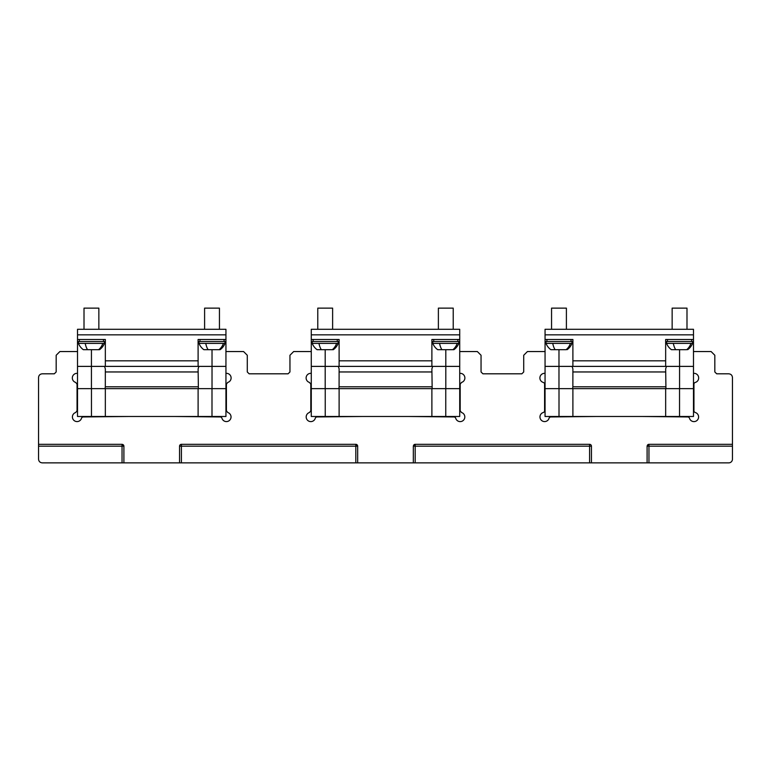 <?xml version="1.0" encoding="UTF-8"?>
<svg xmlns="http://www.w3.org/2000/svg" width="771" height="771" viewBox="0 0 771 771"><rect width="100%" height="100%" fill="white"/><g stroke="black" fill="none" stroke-linecap="round" stroke-linejoin="round"><path stroke-width="1.16" d="M559.004 416.485L559.004 388.651L545.058 388.651L545.058 416.485L693.486 416.485L693.486 388.651L679.54 388.651L679.54 416.485M572.892 416.485L572.892 388.651L558.975 388.651L558.975 349.687M572.892 388.651L665.662 388.651L665.662 416.485M665.662 388.651L679.54 388.651M579.715 329.284L592.041 329.284M558.975 388.651L545.058 388.651L545.058 329.284L693.486 329.284L693.486 339.491L665.662 339.491L665.662 366.389L679.569 366.389L679.569 349.687M693.486 366.389L693.486 388.651L679.569 388.651L679.569 366.389L693.486 366.389L693.486 339.491M666.452 366.389L665.662 368.875L665.942 388.651L679.569 388.651M665.691 386.801L572.863 386.801L572.612 388.651M572.863 386.801L572.892 368.875L572.092 366.389M545.058 339.491L572.892 339.491L572.892 366.389L665.662 366.389M572.892 366.389L545.058 366.389M339.115 416.485L339.115 388.651L459.718 388.651L459.718 329.284L311.282 329.284L311.282 388.651L325.198 388.651L311.282 388.651L311.282 416.485L459.718 416.485L459.718 388.651L445.763 388.651L445.763 416.485M339.115 388.651L325.198 388.651L325.198 349.687M431.885 388.651L431.885 416.485M345.938 329.284L358.274 329.284M432.676 366.389L431.885 368.875L432.165 388.651L445.802 388.651L445.802 366.389L311.282 366.389M431.914 386.801L339.086 386.801L338.835 388.651M339.086 386.801L339.115 368.875L338.324 366.389M459.718 366.389L445.802 366.389L445.802 349.687M311.282 339.491L339.115 339.491L339.115 366.389M339.115 360.828L431.885 360.828L431.885 339.491L459.718 339.491M431.885 360.828L431.885 366.389M91.46 416.485L91.46 388.651L77.514 388.651L77.514 416.485L225.942 416.485L225.942 388.651L211.996 388.651L211.996 416.485M105.338 416.485L105.338 388.651L91.431 388.651L91.431 349.687M105.338 388.651L198.108 388.651L198.108 416.485M198.108 388.651L211.996 388.651M112.161 329.284L124.497 329.284M91.431 388.651L77.514 388.651L77.514 329.284L225.942 329.284L225.942 339.491L198.108 339.491L198.108 366.389L212.025 366.389L212.025 349.687M225.942 366.389L225.942 388.651L212.025 388.651L212.025 366.389L225.942 366.389L225.942 339.491M198.908 366.389L198.108 368.875L198.388 388.651L212.025 388.651M198.137 386.801L105.309 386.801L105.058 388.651M105.309 386.801L105.338 368.875L104.548 366.389M77.514 339.491L105.338 339.491L105.338 366.389L198.108 366.389M105.338 366.389L77.514 366.389M225.942 373.366A4.636 4.636 0 0 1 227.724 382.435L226.404 384.209L226.404 410.721L227.724 412.504A4.636 4.636 0 0 1 226.404 421.583A4.636 4.636 0 0 1 221.961 418.277A1.86 1.86 0 0 0 220.178 416.947L174.921 416.485M647.1 462.87L647.1 446.168L648.96 444.318L732.45 444.318L732.45 459.159A3.71 3.71 0 0 1 728.74 462.87L357.667 462.87L357.667 446.168A1.86 1.86 0 0 0 355.816 444.318L181.416 444.318A1.86 1.86 0 0 0 179.556 446.168L179.556 462.87L123.9 462.87L123.9 446.168L122.04 446.168L122.04 444.318L38.55 444.318L38.55 377.52C38.772 375.265 40.005 374.031 42.26 373.81L54.317 373.81L56.177 371.959L56.177 355.258L59.887 351.547L77.514 351.547M413.333 462.87L413.333 446.168L415.183 444.318L589.584 444.318L589.584 446.168L413.333 446.168M591.444 462.87L591.444 446.168A1.86 1.86 0 0 0 589.584 444.318L589.584 462.87M693.486 351.547L711.113 351.547L714.823 355.258L714.823 371.959L716.683 373.81L728.74 373.81C730.995 374.031 732.228 375.265 732.45 377.52L732.45 444.318M459.718 351.547L477.336 351.547L481.046 355.258L481.046 371.959L482.906 373.81L521.871 373.81L523.721 371.959L523.721 355.258L527.431 351.547L545.058 351.547M225.942 351.547L243.569 351.547L247.279 355.258L247.279 371.959L249.129 373.81L288.094 373.81L289.954 371.959L289.954 355.258L293.664 351.547L311.282 351.547M122.04 444.318L123.9 446.168A1.86 1.793 180 0 0 122.04 444.375M362.312 416.485L317.045 416.947A1.86 1.86 0 0 0 315.272 418.277A4.636 4.636 0 0 1 306.232 417.622A4.636 4.636 0 0 1 309.499 412.504L310.819 410.721L310.819 384.209L309.499 382.435A4.636 4.636 0 0 1 311.282 373.366M408.688 416.485L453.955 416.947A1.86 1.86 0 0 1 455.728 418.277A4.636 4.636 0 0 0 464.768 417.622A4.636 4.636 0 0 0 461.501 412.504L460.181 410.721L460.181 384.209L461.501 382.435A4.636 4.636 0 0 0 459.718 373.366M642.465 416.485L687.732 416.947A1.86 1.86 0 0 1 689.505 418.277A4.636 4.636 0 0 0 698.545 417.622A4.636 4.636 0 0 0 695.278 412.504A1.86 1.86 0 0 1 693.948 410.721L693.948 384.209A1.86 1.86 0 0 1 695.278 382.435A4.636 4.636 0 0 0 693.486 373.366M545.058 373.366A4.636 4.636 0 0 0 543.276 382.435A1.86 1.86 0 0 1 544.596 384.209L544.596 410.721A1.86 1.86 0 0 1 543.276 412.504A4.636 4.636 0 0 0 544.596 421.583A4.636 4.636 0 0 0 549.039 418.277A1.86 1.86 0 0 1 550.822 416.947L596.079 416.485M77.514 373.366A4.636 4.636 0 0 0 75.722 382.435L77.052 384.209L77.052 410.721L75.722 412.504A4.636 4.636 0 0 0 77.052 421.583A4.636 4.636 0 0 0 81.495 418.277A1.86 1.86 0 0 1 83.268 416.947L128.535 416.485M123.9 462.87L122.04 462.87L122.04 446.168L38.55 446.168L38.55 444.318M38.55 446.168L38.55 459.159C38.772 461.415 40.005 462.648 42.26 462.87L122.04 462.87M357.667 462.87L355.816 462.87L355.816 444.318L356.298 446.168L181.416 446.168L181.416 444.318A1.86 1.793 90 0 0 179.624 446.168L179.556 446.168M179.556 462.87L355.816 462.87M667.513 341.524L667.513 339.491M691.635 341.524L691.635 339.491M546.918 341.524L546.918 339.491M571.032 341.524L571.032 339.491M686.99 329.284L686.99 308.13L672.148 308.13L672.148 329.284M687.684 349.687A13.917 13.917 0 0 0 692.56 343.384L692.56 341.524L666.587 341.524L666.587 343.384A13.917 13.917 0 0 0 671.454 349.687L686.691 349.687A13.917 12.211 90 0 0 690.97 343.384L666.587 343.384M692.56 343.384L690.97 343.384M566.396 329.284L566.396 308.13L551.554 308.13L551.554 329.284M567.09 349.687A13.917 13.917 0 0 0 571.966 343.384L571.966 341.524L545.984 341.524L545.984 343.384A13.917 13.917 0 0 0 550.86 349.687L566.097 349.687A13.917 12.211 90 0 0 570.376 343.384L545.984 343.384M571.966 343.384L570.376 343.384M433.736 341.524L433.736 339.491M457.858 341.524L457.858 339.491M313.142 341.524L313.142 339.491M337.264 341.524L337.264 339.491M453.223 329.284L453.223 308.13L438.381 308.13L438.381 329.284M458.784 343.384L458.784 341.524L432.81 341.524L432.81 343.384A13.917 13.917 0 0 0 437.687 349.687L453.917 349.687A13.917 13.917 0 0 0 458.784 343.384L432.81 343.384M332.619 329.284L332.619 308.13L317.777 308.13L317.777 329.284M338.19 343.384L338.19 341.524L312.216 341.524L312.216 343.384A13.917 13.917 0 0 0 317.083 349.687L333.313 349.687A13.917 13.917 0 0 0 338.19 343.384L312.216 343.384M199.968 341.524L199.968 339.491M224.082 341.524L224.082 339.491M79.365 341.524L79.365 339.491M103.487 341.524L103.487 339.491M219.446 329.284L219.446 308.13L204.604 308.13L204.604 329.284M225.016 343.384L225.016 341.524L199.034 341.524L199.034 343.384A13.917 13.917 0 0 0 203.91 349.687L220.14 349.687A13.917 13.917 0 0 0 225.016 343.384L199.034 343.384M98.852 329.284L98.852 308.13L84.01 308.13L84.01 329.284M104.413 343.384L104.413 341.524L78.44 341.524L78.44 343.384A13.917 13.917 0 0 0 83.316 349.687L99.546 349.687A13.917 13.917 0 0 0 104.413 343.384L78.44 343.384M545.058 334.845L693.486 334.845M572.892 360.828L665.662 360.828M665.691 371.959L572.863 371.959M325.237 416.485L325.237 388.651M311.282 334.845L459.718 334.845M431.914 371.959L339.086 371.959M77.514 334.845L225.942 334.845M105.338 360.828L198.108 360.828M198.137 371.959L105.309 371.959M357.667 446.168L356.298 446.168M732.45 446.168L647.1 446.168M648.96 462.87L648.96 444.318A1.86 1.793 90 0 0 647.168 446.168M591.444 446.168L590.066 446.168M415.183 462.87L415.183 444.318A1.86 1.793 90 0 0 413.391 446.168M181.416 462.87L181.416 446.168L179.624 446.168M673.343 343.384A13.917 6.669 90 0 0 675.685 349.687M552.749 343.384A13.917 6.669 90 0 0 555.081 349.687M439.576 343.384A13.917 6.669 90 0 0 441.908 349.687M457.193 343.384A13.917 12.211 90 0 1 452.924 349.687M318.972 343.384A13.917 6.669 90 0 0 321.314 349.687M336.599 343.384A13.917 12.211 90 0 1 332.32 349.687M205.799 343.384A13.917 6.669 90 0 0 208.131 349.687M223.426 343.384A13.917 12.211 90 0 1 219.147 349.687M85.205 343.384A13.917 6.669 90 0 0 87.537 349.687M102.822 343.384A13.917 12.211 90 0 1 98.553 349.687"/></g></svg>
